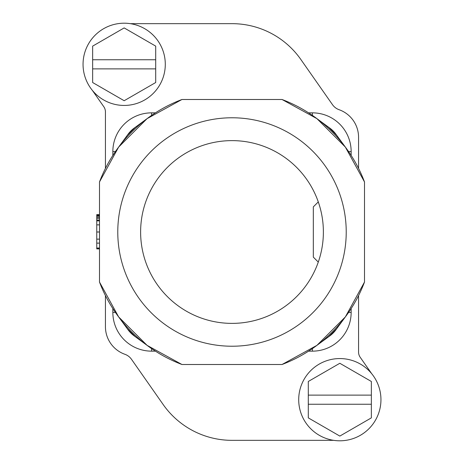 <?xml version="1.0" encoding="UTF-8"?>
<svg xmlns="http://www.w3.org/2000/svg" width="464" height="464" viewBox="0 0 464 464"><rect width="100%" height="100%" fill="white"/><g stroke="black" fill="none" stroke-linecap="round" stroke-linejoin="round"><path stroke-width="0.7" d="M99.499 282.048L118.651 316.929L147.071 345.349L181.952 364.501A141.636 141.636 0 0 1 99.499 282.048L99.499 181.952A141.636 141.636 0 0 1 181.952 99.499L282.048 99.499A141.636 141.636 0 0 1 364.501 181.952L364.501 282.048A141.636 141.636 0 0 1 282.048 364.501L181.952 364.501M232 346.225A114.225 114.225 0 0 1 117.775 232A114.225 114.225 0 0 1 232 117.775A114.225 114.225 0 0 1 346.225 232A114.225 114.225 0 0 1 232 346.225M232 140.621A91.379 91.379 0 0 0 141.903 247.26A91.379 91.379 0 0 0 232 323.379A91.379 91.379 0 0 0 323.379 232A91.379 91.379 0 0 0 232 140.621M181.952 99.499L147.071 118.651L118.651 147.071L99.499 181.952M99.499 243.136L96.761 243.136L96.761 248.89L99.499 248.89M99.499 248.037L96.761 248.037M99.499 215.766L96.761 215.766L96.761 220.864L99.499 220.864M99.499 216.05L96.761 216.05M99.499 217.193L96.761 217.193M99.499 218.335L96.761 218.335M99.499 220.052L96.761 220.052M99.499 214.623L96.761 214.623L96.761 215.766M99.499 215.197L96.761 215.197M118.651 316.929L127.467 328.941L135.059 336.533L147.071 345.349M127.467 328.941A29.244 29.244 0 0 0 135.059 336.533M282.048 364.501L316.929 345.349L328.941 336.533A29.244 29.244 0 0 0 336.533 328.941L345.349 316.929L364.501 282.048M328.941 336.533L336.533 328.941M328.941 127.467A29.244 29.244 0 0 1 336.533 135.059L328.941 127.467L316.929 118.651L282.048 99.499M316.929 345.349L345.349 316.929M364.501 181.952L345.349 147.071L316.929 118.651M135.059 127.467L127.467 135.059A29.244 29.244 0 0 1 135.059 127.467L147.071 118.651M99.499 232L96.761 232L96.761 220.864M99.499 239.14L96.761 239.14L96.761 232M96.761 243.136L96.761 239.14M99.499 224.86L96.761 224.86M99.499 248.321L96.761 248.321M155.423 351.149L151.589 351.149A38.738 38.738 0 0 1 112.851 312.411L112.851 308.577M112.851 155.423L112.851 151.589A38.738 38.738 0 0 1 151.589 112.851L155.423 112.851M318.287 201.915L313.328 206.869L313.328 257.131L318.287 262.085M105.438 295.591L105.438 326.731A29.244 29.244 0 0 0 124.88 354.281A13.705 13.705 0 0 1 131.515 359.333L163.137 404.492A84.071 84.071 0 0 0 232 440.342L333.715 440.342M105.438 168.409L105.438 111.946A9.135 9.135 0 0 0 103.791 106.703L92.324 90.329M358.562 168.409L358.562 137.269A29.244 29.244 0 0 0 339.12 109.719A13.705 13.705 0 0 1 332.485 104.667L300.863 59.508A84.071 84.071 0 0 0 232 23.658L130.285 23.658M358.562 295.591L358.562 352.054A9.135 9.135 0 0 0 360.209 357.297L371.676 373.671M348.597 312.411L351.149 312.411A38.738 38.738 0 0 1 312.411 351.149L308.577 351.149M308.577 112.851L312.411 112.851A38.738 38.738 0 0 1 351.149 151.589L351.149 155.423M351.149 312.411L351.149 308.577M339.828 358.562A41.122 41.122 0 0 0 298.706 399.678A41.122 41.122 0 0 0 339.828 440.8A41.122 41.122 0 0 0 380.95 399.678A41.122 41.122 0 0 0 339.828 358.562M308.299 417.878L339.828 436.085L371.351 417.878L371.351 404.248L308.299 404.248L308.299 417.878M308.299 404.248L308.299 381.478L339.828 363.277L371.351 381.478L371.351 404.248M308.299 395.113L371.351 395.113M124.172 23.2A41.122 41.122 0 0 0 83.05 64.322A41.122 41.122 0 0 0 124.172 105.438A41.122 41.122 0 0 0 165.294 64.322A41.122 41.122 0 0 0 124.172 23.2M92.649 82.522L124.172 100.723L155.701 82.522L155.701 68.887L92.649 68.887L92.649 82.522M92.649 68.887L92.649 46.122L124.172 27.915L155.701 46.122L155.701 68.887M92.649 59.752L155.701 59.752M115.403 312.411L112.851 312.411M115.403 151.589L112.851 151.589M151.589 348.597L151.589 351.149M312.411 348.597L312.411 351.149M151.589 115.403L151.589 112.851M312.411 115.403L312.411 112.851M348.597 151.589L351.149 151.589M345.349 147.071L336.533 135.059M127.467 135.059L118.651 147.071"/></g></svg>
